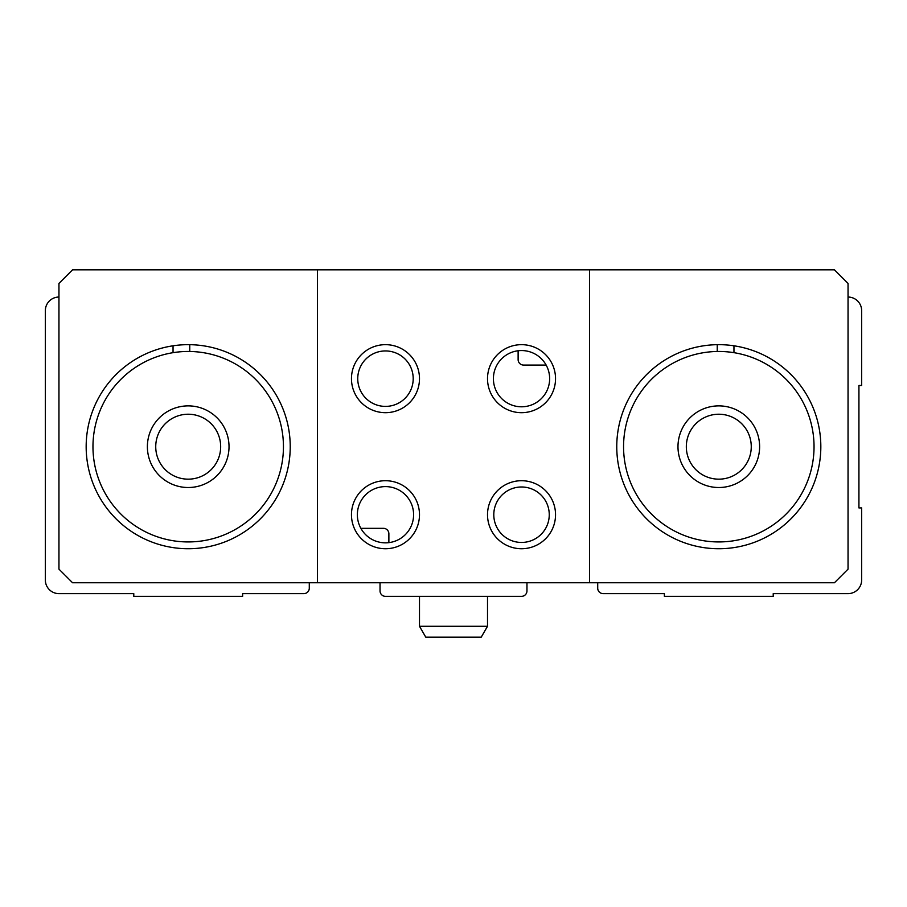 <?xml version="1.0" encoding="UTF-8"?>
<svg xmlns="http://www.w3.org/2000/svg" width="907" height="907" viewBox="0 0 907 907"><rect width="100%" height="100%" fill="white"/><g stroke="black" fill="none" stroke-linecap="round" stroke-linejoin="round"><path stroke-width="1.36" d="M597.713 582.748L597.713 588.189A5.442 5.442 0 0 0 603.155 593.632L664.378 593.632L664.378 596.352L773.217 596.352L773.217 593.632L848.045 593.632A13.605 13.605 0 0 0 861.65 580.027L861.65 507.92L858.929 507.92L858.929 385.475L861.65 385.475L861.65 310.648A13.605 13.605 0 0 0 848.045 297.043M58.955 297.043A13.605 13.605 0 0 0 45.35 310.648L45.35 580.027A13.605 13.605 0 0 0 58.955 593.632L133.782 593.632L133.782 596.352L242.623 596.352L242.623 593.632L303.845 593.632A5.442 5.442 0 0 0 309.287 588.189L309.287 582.748M360.861 528.327L383.434 528.327A5.442 5.442 0 0 1 388.876 533.769L388.876 542.635M380.033 582.748L380.033 590.911A5.442 5.442 0 0 0 385.475 596.352L521.525 596.352A5.442 5.442 0 0 0 526.967 590.911L526.967 582.748M861.65 528.327L861.65 580.027M546.139 365.067L523.566 365.067A5.442 5.442 0 0 1 518.124 359.625L518.124 350.76M92.968 446.697A95.235 95.235 0 0 1 235.82 364.217A95.235 95.235 0 0 1 235.82 529.178A95.235 95.235 0 0 1 92.968 446.697M147.388 446.697A40.815 40.815 0 0 1 208.61 411.347A40.815 40.815 0 0 1 208.61 482.048A40.815 40.815 0 0 1 147.388 446.697M189.756 344.683L189.756 351.474M173.044 345.805L173.044 352.676M623.562 446.697A95.235 95.235 0 0 1 766.415 364.217A95.235 95.235 0 0 1 766.415 529.178A95.235 95.235 0 0 1 623.562 446.697M677.983 446.697A40.815 40.815 0 0 1 739.205 411.347A40.815 40.815 0 0 1 739.205 482.048A40.815 40.815 0 0 1 677.983 446.697M733.956 345.805L733.956 352.676M717.244 344.683L717.244 351.474M589.55 269.832L834.44 269.832L848.045 283.438L848.045 569.143L834.44 582.748L589.55 582.748L589.55 269.832L317.45 269.832L317.45 582.748L589.55 582.748M317.45 582.748L72.56 582.748L58.955 569.143L58.955 283.438L72.56 269.832L317.45 269.832M351.463 514.722A34.013 34.013 0 0 1 402.481 485.268A34.013 34.013 0 0 1 402.481 544.177A34.013 34.013 0 0 1 351.463 514.722M487.512 378.673A34.013 34.013 0 0 1 538.531 349.218A34.013 34.013 0 0 1 538.531 408.127A34.013 34.013 0 0 1 487.512 378.673M86.165 446.697A102.038 102.038 0 0 1 239.221 358.333A102.038 102.038 0 0 1 239.221 535.062A102.038 102.038 0 0 1 86.165 446.697M616.76 446.697A102.038 102.038 0 0 1 769.816 358.333A102.038 102.038 0 0 1 769.816 535.062A102.038 102.038 0 0 1 616.76 446.697M493.408 378.673A28.117 28.117 0 0 1 535.583 354.32A28.117 28.117 0 0 1 535.583 403.025A28.117 28.117 0 0 1 493.408 378.673M357.358 514.722A28.117 28.117 0 0 1 399.534 490.37A28.117 28.117 0 0 1 399.534 539.075A28.117 28.117 0 0 1 357.358 514.722M686.327 446.697A32.471 32.471 0 0 1 735.033 418.58A32.471 32.471 0 0 1 735.033 474.815A32.471 32.471 0 0 1 686.327 446.697M155.732 446.697A32.471 32.471 0 0 1 204.438 418.58A32.471 32.471 0 0 1 204.438 474.815A32.471 32.471 0 0 1 155.732 446.697M385.475 350.941A27.732 27.732 0 0 1 409.488 392.538A27.732 27.732 0 0 1 361.462 392.538A27.732 27.732 0 0 1 385.475 350.941M385.475 344.66A34.013 34.013 0 0 1 414.93 395.679A34.013 34.013 0 0 1 356.02 395.679A34.013 34.013 0 0 1 385.475 344.66M521.525 486.991A27.732 27.732 0 0 1 545.538 528.588A27.732 27.732 0 0 1 497.512 528.588A27.732 27.732 0 0 1 521.525 486.991M521.525 480.71A34.013 34.013 0 0 1 550.98 531.729A34.013 34.013 0 0 1 492.07 531.729A34.013 34.013 0 0 1 521.525 480.71M487.512 626.284L419.488 626.284L425.768 637.168L481.232 637.168L487.512 626.284L487.512 596.352M419.488 626.284L419.488 596.352"/></g></svg>
